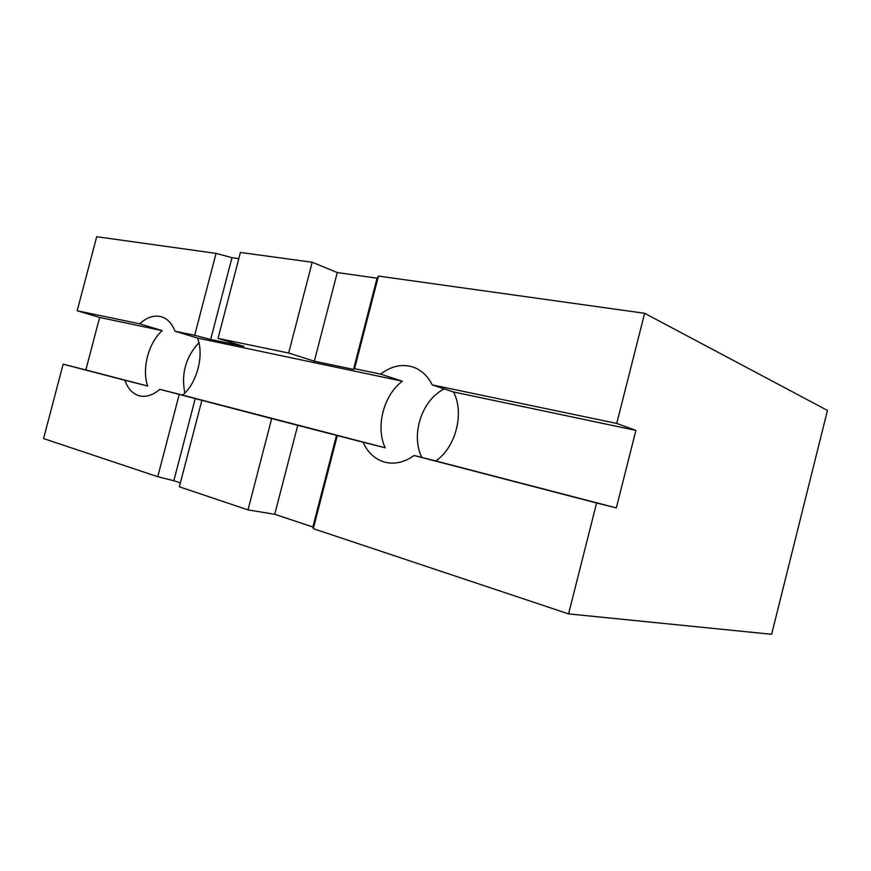 <?xml version="1.0" encoding="UTF-8"?>
<svg xmlns="http://www.w3.org/2000/svg" width="871" height="871" viewBox="0 0 871 871"><rect width="100%" height="100%" fill="white"/><g stroke="black" fill="none" stroke-linecap="round" stroke-linejoin="round"><path stroke-width="1.31" d="M210.651 339.472L243.967 346.451L218.022 338.384L288.66 353.038L314.333 361.193L353.517 369.402L354.562 368.683L380.605 374.116C391.286 365.951 402.206 363.632 413.387 367.17C421.488 370.121 427.77 376.032 432.201 384.895L616.744 423.437L644.627 313.288L827.45 410.415L771.619 634.295L568.556 613.892L313.288 528.653L312.863 526.988L274.724 514.293L247.995 509.883L271.665 418.581L159.774 389.326C152.958 395.173 146.23 397.361 139.589 395.88L139.175 395.772C132.544 393.79 127.776 388.608 124.88 380.246L63.137 364.187L85.848 369.946L99.642 317.447L77.192 310.751L96.692 236.705L216.052 253.385L194.669 335.291L210.651 339.472L231.98 257.674L216.052 253.385M247.995 509.883L179.35 486.802L201.865 400.41M180.373 482.893L173.83 480.716L195.267 398.504M173.83 480.716L157.76 476.709L179.241 394.4M157.76 476.709L43.55 438.57L63.137 364.187M568.556 613.892L596.613 502.992L414.095 455.5C404.699 462.185 395.205 464.472 385.613 462.359L384.677 462.12C374.966 459.257 367.769 452.626 363.065 442.228L271.665 418.581M313.288 528.653L337.317 435.522M312.863 526.988L336.533 435.25M274.724 514.293L297.784 425.179M218.022 338.384L240.418 252.459L312.199 262.247L288.66 353.038M238.806 258.643L231.98 257.674M77.192 310.751L139.676 323.805C147.036 317.12 154.396 314.801 161.734 316.87C167.678 318.862 172.088 323.631 174.973 331.176L194.669 335.291M616.744 423.437L635.906 430.394L616.32 507.913L596.613 502.992M354.562 368.683L378.45 276.085L377.056 278.187L337.273 272.558L312.199 262.247M644.627 313.288L378.45 276.085M353.517 369.402L377.056 278.187M314.333 361.193L337.273 272.558M139.676 323.805L162.202 330.632C148.484 342.782 141.57 369.173 147.711 386.038L124.88 380.246M159.774 389.326L182.616 395.118C197.042 383.175 204.38 354.976 197.499 338.057L174.973 331.176M184.848 393.017C181.016 373.866 185.708 357.099 198.915 342.706M380.605 374.116L402.315 381.193C383.523 395.303 375.379 426.91 385.189 447.803L363.065 442.228M414.095 455.5L435.838 460.966C455.86 447.215 464.602 412.996 453.508 391.972L432.201 384.895M421.869 457.46C410.393 434.923 421.902 399.68 444.319 388.923M402.315 381.193L197.499 338.057M385.189 447.803L182.616 395.118M635.906 430.394L453.508 391.972M616.32 507.913L435.838 460.966M147.711 386.038L85.848 369.946M162.202 330.632L99.642 317.447"/></g></svg>
